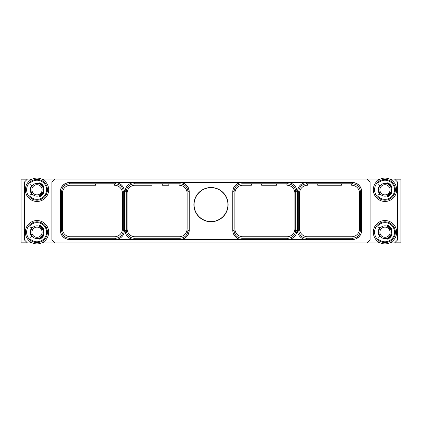 <?xml version="1.0" encoding="UTF-8"?>
<svg xmlns="http://www.w3.org/2000/svg" width="422" height="422" viewBox="0 0 422 422"><rect width="100%" height="100%" fill="white"/><g stroke="black" fill="none" stroke-linecap="round" stroke-linejoin="round"><path stroke-width="0.63" d="M378.434 241.875L378.434 242.956L367.061 242.956L370.094 239.923L370.094 182.077L367.061 179.044L54.939 179.044L51.906 182.077L51.906 239.923L54.939 242.956L43.566 242.956L43.566 241.875M41.578 179.044L54.939 179.044M32.452 242.956L27.462 242.956L24.429 239.923L24.429 182.077L27.462 179.044L32.452 179.044M389.548 179.044L394.538 179.044L397.571 182.077L397.571 239.923L394.538 242.956L391.537 242.956L391.537 241.875M367.061 179.044L380.422 179.044M378.434 179.044L378.434 180.125M391.537 179.044L391.537 180.125M378.434 242.956L380.422 242.956M389.548 242.956L391.537 242.956M41.578 242.956L43.566 242.956M54.939 242.956L367.061 242.956M361.686 230.285L361.686 191.715A9.226 9.226 0 0 0 352.46 182.489L69.54 182.489A9.226 9.226 0 0 0 60.314 191.715L60.314 230.285A9.226 9.226 0 0 0 69.54 239.511L352.46 239.511A9.226 9.226 0 0 0 361.686 230.285A9.226 9.226 0 0 1 352.46 239.511L352.46 238.282L306.673 238.282C301.841 237.813 299.193 235.159 298.718 230.328L298.718 191.757C299.193 186.925 301.841 184.277 306.673 183.802L352.46 183.802C357.292 184.277 359.94 186.925 360.414 191.757L360.414 230.328C359.94 235.159 357.292 237.813 352.46 238.282L306.673 238.282L306.594 239.511M30.463 242.956L30.463 241.875M30.463 179.044L30.463 180.125M43.566 179.044L43.566 180.125M38.924 225.949A6.552 6.552 0 0 1 43.371 230.628M43.371 233.809A6.552 6.552 0 0 1 38.924 238.483M32.151 236.605A6.552 6.552 0 0 1 32.151 227.827M27.33 179.171L21.1 179.171L21.1 242.829L27.33 242.829M32.151 185.395A6.552 6.552 0 0 0 32.151 194.173M38.924 196.051A6.552 6.552 0 0 0 43.371 191.372M43.371 188.191A6.552 6.552 0 0 0 38.924 183.517M43.276 192.411L41.815 194.584L38.977 196.283L43.598 191.43L42.68 193.524M30.674 187.347L31.908 185.305A6.789 6.789 0 0 0 31.908 194.257L30.342 191.029M30.294 190.744L30.653 187.41M40.865 184.192L38.977 183.28L40.828 184.166M41.214 184.446L43.181 186.941M43.208 187.009L43.429 187.553M31.397 193.598L31.191 193.271M31.101 193.123L30.447 191.514M30.41 191.361L30.753 187.152M30.832 186.972L31.618 185.664M40.987 184.277L43.371 187.4M42.643 193.582L39.351 196.156M39.188 196.214L43.598 191.43L41.625 194.764M31.128 193.165L30.226 189.847M30.226 189.773L31.513 185.801M39.842 183.612L43.598 188.133L39.431 183.438M41.588 194.8L39.684 196.024M43.176 192.638L43.598 191.43L42.021 194.368M41.931 194.463L40.438 195.644M40.306 195.718L39.536 196.088M30.727 192.353L31.908 194.257L30.31 188.708M30.337 188.55L31.908 185.305L30.268 189.014M30.653 192.163L30.226 189.784M42.416 185.669L38.977 183.28L39.821 183.602M39.974 183.67L41.794 184.963M42.01 185.184L43.598 188.133L42.527 185.817M43.097 192.796L38.977 196.283A6.789 6.789 0 0 0 43.598 191.43L43.313 192.311M31.908 194.257L30.31 190.86M30.284 190.686L30.273 188.95M30.294 188.792L31.908 185.305M37.015 178.11A11.668 11.668 0 0 1 48.683 189.784A11.668 11.668 0 0 1 37.015 201.452A11.668 11.668 0 0 1 25.341 189.784A11.668 11.668 0 0 1 37.015 178.11M37.015 179.387A10.397 10.397 0 0 1 47.412 189.784A10.397 10.397 0 0 1 37.015 200.181A10.397 10.397 0 0 1 26.618 189.784A10.397 10.397 0 0 1 37.015 179.387M32.341 185.464L30.606 184.831A1.076 1.076 0 0 1 30.21 183.058A9.564 9.564 0 0 1 43.761 183.006A9.564 9.564 0 0 1 43.761 196.557A9.564 9.564 0 0 1 30.21 196.504A1.076 1.076 0 0 1 30.606 194.732L32.341 194.104M38.977 183.28A6.789 6.789 0 0 1 43.598 188.133M43.186 191.324L43.571 191.419A0.617 0.617 0 0 1 44.009 192.226A7.411 7.411 0 0 1 39.789 196.652A0.617 0.617 0 0 1 38.951 196.183L38.893 195.866M38.893 183.702L38.951 183.38A0.617 0.617 0 0 1 39.789 182.916A7.411 7.411 0 0 1 44.009 187.336A0.617 0.617 0 0 1 43.571 188.143L43.186 188.238M37.015 196.146A6.367 6.367 0 0 0 43.376 189.784A6.367 6.367 0 0 0 37.015 183.417A6.367 6.367 0 0 0 30.648 189.784A6.367 6.367 0 0 0 37.015 196.146M37.015 194.874A5.09 5.09 0 0 1 31.919 189.784A5.09 5.09 0 0 1 37.015 184.688A5.09 5.09 0 0 1 42.105 189.784A5.09 5.09 0 0 1 37.015 194.874M39.362 225.849L38.977 225.717A6.789 6.789 0 0 1 43.598 230.57L39.431 225.875M42.021 236.805L43.598 233.867A6.789 6.789 0 0 1 38.977 238.72L40.306 238.156M37.015 220.548A11.668 11.668 0 0 1 48.683 232.216A11.668 11.668 0 0 1 37.015 243.89A11.668 11.668 0 0 1 25.341 232.216A11.668 11.668 0 0 1 37.015 220.548M37.015 221.819A10.397 10.397 0 0 1 47.412 232.216A10.397 10.397 0 0 1 37.015 242.613A10.397 10.397 0 0 1 26.618 232.216A10.397 10.397 0 0 1 37.015 221.819M30.337 230.982L31.908 227.743A6.789 6.789 0 0 0 31.908 236.695L30.31 231.14M32.341 227.896L30.606 227.268A1.076 1.076 0 0 1 30.21 225.496A9.564 9.564 0 0 1 43.761 225.443A9.564 9.564 0 0 1 43.761 238.994A9.564 9.564 0 0 1 30.21 238.942A1.076 1.076 0 0 1 30.606 237.169L32.341 236.536M43.186 233.762L43.571 233.857A0.617 0.617 0 0 1 44.009 234.664A7.411 7.411 0 0 1 39.789 239.084A0.617 0.617 0 0 1 38.951 238.62L38.893 238.298M38.893 226.134L38.951 225.817A0.617 0.617 0 0 1 39.789 225.348A7.411 7.411 0 0 1 44.009 229.774A0.617 0.617 0 0 1 43.571 230.581L43.186 230.676M37.015 238.583A6.367 6.367 0 0 0 43.376 232.216A6.367 6.367 0 0 0 37.015 225.854A6.367 6.367 0 0 0 30.648 232.216A6.367 6.367 0 0 0 37.015 238.583M37.015 237.312A5.09 5.09 0 0 1 31.919 232.216A5.09 5.09 0 0 1 37.015 227.126A5.09 5.09 0 0 1 42.105 232.216A5.09 5.09 0 0 1 37.015 237.312M41.931 236.9L40.438 238.082M43.176 235.075L43.598 233.867L39.599 238.499L38.977 238.72L39.536 238.525M30.31 233.292L31.908 236.695L30.727 234.785M30.653 234.6L30.226 232.216L31.513 228.239M30.268 231.451L31.908 227.743L30.294 231.23M42.416 228.107L38.977 225.717L39.821 226.039M39.974 226.108L41.794 227.4M42.01 227.622L43.598 230.57L42.527 228.255M43.097 235.228L38.977 238.72L41.815 237.022M30.284 233.123L30.273 231.388M39.188 238.652L43.598 233.867L43.313 234.748M43.276 234.843L41.815 237.016M31.191 235.708L31.908 236.695L30.342 233.466M30.294 233.181L30.653 229.842M30.674 229.784L31.908 227.743L30.832 229.404M40.865 226.63L38.977 225.717L40.828 226.603M41.214 226.883L43.181 229.378M43.208 229.441L43.429 229.99M31.101 235.56L30.447 233.952M30.41 233.793L30.753 229.589M40.987 226.714L43.371 229.832M41.625 237.201L43.598 233.867L42.68 235.956M42.643 236.014L39.351 238.594M31.908 236.695L31.397 236.035M31.128 235.603L30.226 232.285M31.618 228.096L31.908 227.743M38.977 225.717L39.536 225.912M39.842 226.044L43.598 230.57M41.588 237.238L39.684 238.462M69.54 182.489A9.226 9.226 0 0 0 60.314 191.715M60.314 230.285A9.226 9.226 0 0 0 69.54 239.511M179.999 239.496L134.212 239.496C128.647 238.952 125.587 235.898 125.044 230.328L125.044 191.757C125.587 186.186 128.647 183.132 134.212 182.589L179.999 182.589C185.569 183.132 188.623 186.186 189.167 191.757L189.167 230.328C188.623 235.898 185.569 238.952 179.999 239.496L179.999 238.282L134.212 238.282L179.999 238.282C184.831 237.813 187.484 235.159 187.954 230.328L187.954 191.757L187.954 230.328A7.955 7.955 0 0 1 187.948 230.533M115.327 239.496L69.54 239.496C63.975 238.952 60.916 235.898 60.372 230.328L60.372 191.757C60.916 186.186 63.975 183.132 69.54 182.589L115.327 182.589C120.898 183.132 123.952 186.186 124.495 191.757L124.495 230.328C123.952 235.898 120.898 238.952 115.327 239.496L115.327 238.282L69.54 238.282L115.327 238.282C120.159 237.813 122.807 235.159 123.282 230.328L123.282 191.757L123.282 230.328A7.955 7.955 0 0 1 123.277 230.533M186.255 184.931C184.599 183.38 182.515 182.568 179.999 182.489A9.226 9.226 0 0 1 189.225 191.715L189.225 230.285A9.226 9.226 0 0 1 179.999 239.511C182.515 239.432 184.599 238.62 186.255 237.069M261.624 239.511L242.001 239.511A9.226 9.226 0 0 1 232.775 230.285L232.775 191.715A9.226 9.226 0 0 1 242.001 182.489C239.485 182.568 237.401 183.38 235.745 184.931M211 221.756A17.117 17.117 0 0 1 193.883 204.633A17.117 17.117 0 0 1 211 187.516A17.117 17.117 0 0 1 228.117 204.633A17.117 17.117 0 0 1 211 221.756M235.745 237.069C237.401 238.62 239.485 239.432 242.001 239.511L241.59 239.501M240.857 239.443L240.582 239.401M240.577 239.401L239.728 239.227M238.309 238.741L237.048 238.071M236.505 237.697L233.535 233.952A9.21 9.21 0 0 1 232.791 230.328L232.791 191.757C233.334 186.16 236.404 183.09 242.001 182.547L287.788 182.547C293.38 183.09 296.45 186.16 296.998 191.757L296.998 230.328C296.545 235.603 293.701 238.667 288.474 239.511M232.791 230.328L234.046 230.328L234.046 191.757C234.516 186.925 237.169 184.277 242.001 183.802L251.38 183.802L251.38 185.247L242.85 185.247A7.955 7.955 0 0 0 234.896 193.197L234.896 228.803A7.955 7.955 0 0 0 242.85 236.753L286.939 236.753A7.955 7.955 0 0 0 294.894 228.803L294.894 193.197A7.955 7.955 0 0 0 286.891 185.247L286.891 183.802L287.788 183.802C292.62 184.277 295.268 186.925 295.738 191.757L295.738 230.328C295.268 235.159 292.62 237.813 287.788 238.282L242.001 238.282C237.169 237.813 234.516 235.159 234.046 230.328L234.046 191.757A7.955 7.955 0 0 1 234.052 191.551M305.987 239.511A9.21 9.21 0 0 1 297.463 230.328L297.463 191.757C298.006 186.16 301.076 183.09 306.673 182.547L352.46 182.547C358.051 183.09 361.121 186.16 361.67 191.757L361.67 230.328L360.926 233.952L359.291 236.489M359.201 236.589L355.757 238.905M353.984 239.385L353.62 239.438M361.686 191.715A9.226 9.226 0 0 0 352.46 182.489M332.837 239.511L306.673 239.511M361.67 191.757L360.414 191.757L360.414 230.328A7.955 7.955 0 0 1 360.409 230.533M297.463 230.328L298.718 230.328L298.718 191.757A7.955 7.955 0 0 1 298.723 191.551M306.673 182.547L306.673 183.802L307.459 183.802L307.459 185.247A7.955 7.955 0 0 0 299.567 193.197L299.567 228.803A7.955 7.955 0 0 0 307.522 236.753L351.61 236.753A7.955 7.955 0 0 0 359.565 228.803L359.565 193.197A7.955 7.955 0 0 0 351.668 185.247L351.668 183.802L352.46 183.802L352.46 182.547M317.724 183.802L341.409 183.802L341.409 185.247L317.724 185.247L317.724 183.802M61.591 191.551A7.955 7.955 0 0 0 61.586 191.757C62.06 186.925 64.708 184.277 69.54 183.802L95.683 183.802L95.683 185.247L70.39 185.247A7.955 7.955 0 0 0 62.435 193.197L62.435 228.803A7.955 7.955 0 0 0 70.39 236.753L114.478 236.753A7.955 7.955 0 0 0 122.433 228.803L122.433 193.197A7.955 7.955 0 0 0 114.431 185.247L114.431 183.802L115.327 183.802C120.159 184.277 122.807 186.925 123.282 191.757L124.495 191.757M61.586 191.757L61.586 230.328L61.586 191.757L60.372 191.757M69.54 182.589L69.54 183.802L115.327 183.802L115.327 182.589M69.54 239.496L69.54 238.282C64.708 237.813 62.06 235.159 61.586 230.328L60.372 230.328M126.262 191.551A7.955 7.955 0 0 0 126.262 191.757C126.732 186.925 129.38 184.277 134.212 183.802L151.978 183.802L151.978 185.247L135.061 185.247A7.955 7.955 0 0 0 127.106 193.197L127.106 228.803A7.955 7.955 0 0 0 135.061 236.753L179.15 236.753A7.955 7.955 0 0 0 187.104 228.803L187.104 193.197A7.955 7.955 0 0 0 179.107 185.247L179.107 183.802L179.999 183.802C184.831 184.277 187.484 186.925 187.954 191.757L189.167 191.757M180.205 183.807A7.955 7.955 0 0 0 179.999 183.802L134.212 183.802L134.212 182.589M126.262 191.757L126.262 230.328L126.262 191.757L125.044 191.757M168.842 183.802L162.238 183.802L162.238 185.247L168.842 185.247L168.842 183.802M134.212 239.496L134.212 238.282C129.38 237.813 126.732 235.159 126.262 230.328L125.044 230.328M296.998 191.757L295.738 191.757L295.738 230.328A7.955 7.955 0 0 1 295.738 230.533M287.788 239.511L287.788 238.282L242.001 238.282A7.955 7.955 0 0 1 241.795 238.277M261.645 183.802L276.632 183.802L276.632 185.247L261.645 185.247L261.645 183.802M242.001 182.547L242.001 183.802L287.788 183.802L287.788 182.547M194.067 204.633A16.933 16.933 0 0 1 211 187.7A16.933 16.933 0 0 1 227.933 204.633A16.933 16.933 0 0 1 211 221.566A16.933 16.933 0 0 1 194.067 204.633M380.122 227.827A6.552 6.552 0 0 0 380.122 236.605M386.9 238.483A6.552 6.552 0 0 0 391.342 233.809M391.342 230.628A6.552 6.552 0 0 0 386.9 225.949M394.67 242.829L400.9 242.829L400.9 179.171L394.67 179.171M380.122 194.173A6.552 6.552 0 0 1 380.122 185.395M386.9 183.517A6.552 6.552 0 0 1 391.342 188.191M391.342 191.372A6.552 6.552 0 0 1 386.9 196.051M391.247 192.411L389.786 194.584L386.948 196.283L391.574 191.43L390.651 193.524M378.65 187.347L379.884 185.305A6.789 6.789 0 0 0 379.884 194.257L378.312 191.029M378.265 190.744L378.624 187.41M388.841 184.192L386.948 183.28L388.804 184.166M389.189 184.446L391.152 186.941M391.183 187.009L391.4 187.553M379.373 193.598L379.162 193.271M379.077 193.123L378.423 191.514M378.381 191.361L378.724 187.152M378.808 186.972L379.589 185.664M388.963 184.277L391.342 187.4M390.614 193.582L387.322 196.156M387.159 196.214L387.554 196.066M379.098 193.165L378.196 189.847M378.196 189.773L379.483 185.801M387.813 183.612L391.574 188.133L387.407 183.438M389.991 194.368L391.574 191.43L389.596 194.764M389.559 194.8L387.654 196.024M389.907 194.463L388.409 195.644M388.277 195.718L387.507 196.088M378.703 192.353L379.884 194.257L378.281 188.708M378.312 188.55L379.884 185.305L378.239 189.014M391.147 192.638L391.574 191.43L387.57 196.061M378.629 192.163L378.196 189.784M390.392 185.669L386.948 183.28L387.797 183.602M387.945 183.67L389.77 184.963M389.986 185.184L391.574 188.133L390.498 185.817M391.073 192.796L386.948 196.283A6.789 6.789 0 0 0 391.574 191.43L391.289 192.311M379.884 194.257L378.281 190.86M378.26 190.686L378.249 188.95M378.27 188.792L379.884 185.305M384.985 178.11A11.668 11.668 0 0 1 396.659 189.784A11.668 11.668 0 0 1 384.985 201.452A11.668 11.668 0 0 1 373.317 189.784A11.668 11.668 0 0 1 384.985 178.11M384.985 179.387A10.397 10.397 0 0 1 395.382 189.784A10.397 10.397 0 0 1 384.985 200.181A10.397 10.397 0 0 1 374.588 189.784A10.397 10.397 0 0 1 384.985 179.387M380.312 185.464L378.581 184.831A1.076 1.076 0 0 1 378.181 183.058A9.564 9.564 0 0 1 391.737 183.006A9.564 9.564 0 0 1 391.737 196.557A9.564 9.564 0 0 1 378.181 196.504A1.076 1.076 0 0 1 378.581 194.732L380.312 194.104M386.948 183.28A6.789 6.789 0 0 1 391.574 188.133M391.162 191.324L391.542 191.419A0.617 0.617 0 0 1 391.98 192.226A7.411 7.411 0 0 1 387.765 196.652A0.617 0.617 0 0 1 386.921 196.183L386.868 195.866M386.868 183.702L386.921 183.38A0.617 0.617 0 0 1 387.765 182.916A7.411 7.411 0 0 1 391.98 187.336A0.617 0.617 0 0 1 391.542 188.143L391.162 188.238M384.985 196.146A6.367 6.367 0 0 0 391.352 189.784A6.367 6.367 0 0 0 384.985 183.417A6.367 6.367 0 0 0 378.624 189.784A6.367 6.367 0 0 0 384.985 196.146M384.985 194.874A5.09 5.09 0 0 1 379.895 189.784A5.09 5.09 0 0 1 384.985 184.688A5.09 5.09 0 0 1 390.081 189.784A5.09 5.09 0 0 1 384.985 194.874M387.338 225.849L386.948 225.717A6.789 6.789 0 0 1 391.574 230.57L387.407 225.875M389.991 236.805L391.574 233.867A6.789 6.789 0 0 1 386.948 238.72L388.277 238.156M384.985 220.548A11.668 11.668 0 0 1 396.659 232.216A11.668 11.668 0 0 1 384.985 243.89A11.668 11.668 0 0 1 373.317 232.216A11.668 11.668 0 0 1 384.985 220.548M384.985 221.819A10.397 10.397 0 0 1 395.382 232.216A10.397 10.397 0 0 1 384.985 242.613A10.397 10.397 0 0 1 374.588 232.216A10.397 10.397 0 0 1 384.985 221.819M378.312 230.982L379.884 227.743A6.789 6.789 0 0 0 379.884 236.695L378.281 231.14M380.312 227.896L378.581 227.268A1.076 1.076 0 0 1 378.181 225.496A9.564 9.564 0 0 1 391.737 225.443A9.564 9.564 0 0 1 391.737 238.994A9.564 9.564 0 0 1 378.181 238.942A1.076 1.076 0 0 1 378.581 237.169L380.312 236.536M391.162 233.762L391.542 233.857A0.617 0.617 0 0 1 391.98 234.664A7.411 7.411 0 0 1 387.765 239.084A0.617 0.617 0 0 1 386.921 238.62L386.868 238.298M386.868 226.134L386.921 225.817A0.617 0.617 0 0 1 387.765 225.348A7.411 7.411 0 0 1 391.98 229.774A0.617 0.617 0 0 1 391.542 230.581L391.162 230.676M384.985 238.583A6.367 6.367 0 0 0 391.352 232.216A6.367 6.367 0 0 0 384.985 225.854A6.367 6.367 0 0 0 378.624 232.216A6.367 6.367 0 0 0 384.985 238.583M384.985 237.312A5.09 5.09 0 0 1 379.895 232.216A5.09 5.09 0 0 1 384.985 227.126A5.09 5.09 0 0 1 390.081 232.216A5.09 5.09 0 0 1 384.985 237.312M389.907 236.9L388.409 238.082M391.147 235.075L391.574 233.867L387.57 238.499M387.507 238.525L391.073 235.228M378.281 233.292L379.884 236.695L378.703 234.785M378.629 234.6L378.196 232.216L379.483 228.239M378.239 231.451L379.884 227.743L378.27 231.23M390.392 228.107L386.948 225.717L387.797 226.039M387.945 226.108L389.77 227.4M389.986 227.622L391.574 230.57L390.498 228.255M378.26 233.123L378.249 231.388M389.786 237.022L386.948 238.72L391.574 233.867L391.289 234.748M391.247 234.843L389.786 237.016M379.162 235.708L379.884 236.695L378.312 233.466M378.265 233.181L378.624 229.842M378.65 229.784L379.884 227.743L378.808 229.404M388.841 226.63L386.948 225.717L388.804 226.603M389.189 226.883L391.152 229.378M391.183 229.441L391.4 229.99M379.077 235.56L378.423 233.952M378.381 233.793L378.724 229.589M388.963 226.714L391.342 229.832M389.596 237.201L391.574 233.867L390.651 235.956M390.614 236.014L387.322 238.594M387.159 238.652L387.554 238.504M379.884 236.695L379.373 236.035M379.098 235.603L378.196 232.285M379.589 228.096L379.884 227.743M386.948 225.717L387.512 225.912M387.813 226.044L391.574 230.57M389.559 237.238L387.654 238.462M242.001 239.511L242.001 238.282M297.463 191.757L298.718 191.757M361.67 230.328L360.414 230.328M124.495 230.328L123.282 230.328M179.999 182.589L179.999 183.802M189.167 230.328L187.954 230.328M296.998 230.328L295.738 230.328M232.791 191.757L234.046 191.757"/></g></svg>
